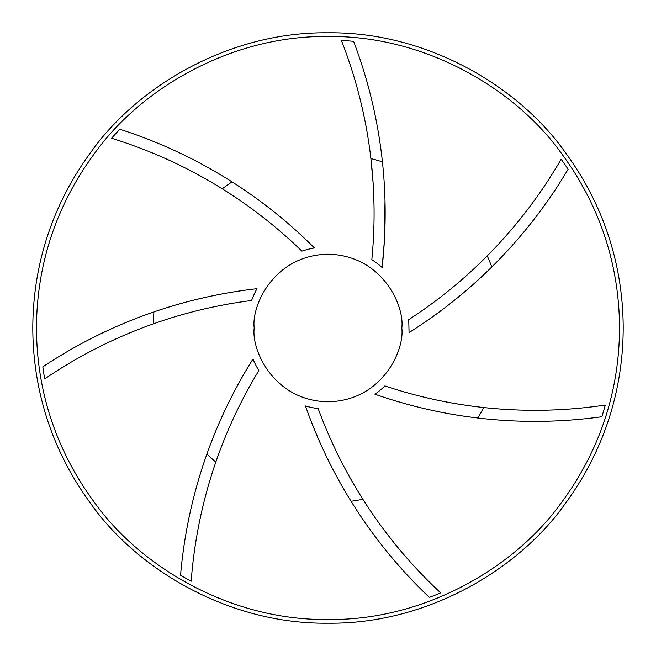 <?xml version="1.0" encoding="UTF-8"?>
<svg xmlns="http://www.w3.org/2000/svg" width="656" height="656" viewBox="0 0 656 656"><rect width="100%" height="100%" fill="white"/><g stroke="black" fill="none" stroke-linecap="round" stroke-linejoin="round"><path stroke-width="0.98" d="M373.092 182.745L370.902 158.555A473.796 473.796 0 0 0 341.407 40.492A287.82 287.82 0 0 1 353.592 41.32A484.866 484.866 0 0 1 382.415 161.893C386.171 196.554 386.072 231.757 382.128 267.5A81.18 81.18 0 0 0 371.821 259.661L372.19 255.709M372.993 245.574L373.584 235.176M373.69 232.757L373.986 222.933M374.035 206.64L373.772 196.251M373.494 189.732L373.354 187.14M373.354 187.058L373.248 185.238M371.821 259.661C375.117 225.713 374.814 192.011 370.902 158.555A174.791 174.791 0 0 1 382.415 161.893M382.128 267.5L384.367 241.006M384.408 240.26L384.998 201.121M293.347 243.032A473.796 473.796 0 0 0 111.577 138.26A287.82 287.82 0 0 1 119.818 129.248A484.866 484.866 0 0 1 232.06 181.892C261.498 200.564 288.96 222.589 314.445 247.96A81.18 81.18 0 0 0 301.891 251.133A473.796 473.796 0 0 0 300.153 249.452M301.891 251.133C277.406 227.386 250.871 206.615 222.269 188.813A174.791 174.791 0 0 1 232.06 181.892A484.866 484.866 0 0 1 314.445 247.96M408.754 319.652A473.796 473.796 0 0 0 561.142 159.228A287.82 287.82 0 0 1 568.096 169.264A484.866 484.866 0 0 1 491.787 266.976C467.039 291.518 439.454 313.396 409.049 332.592L408.754 319.652C437.347 301.063 463.505 279.817 487.228 255.897A174.791 174.791 0 0 1 491.787 266.976A484.866 484.866 0 0 1 409.049 332.592M252.872 380.693A473.796 473.796 0 0 0 191.175 581.216A287.82 287.82 0 0 1 180.556 575.189A484.866 484.866 0 0 1 206.911 454.05C218.563 421.193 233.921 389.516 252.986 359.029A81.18 81.18 0 0 0 258.866 370.558A473.796 473.796 0 0 0 257.619 372.624M258.866 370.558C241.17 399.709 226.82 430.205 215.832 462.045A174.791 174.791 0 0 1 206.911 454.05A484.866 484.866 0 0 1 252.986 359.029M239.965 302.121A473.796 473.796 0 0 0 44.715 378.906A287.82 287.82 0 0 1 42.812 366.843A484.866 484.866 0 0 1 153.955 311.912C186.903 300.538 221.244 292.797 256.972 288.697A81.18 81.18 0 0 0 251.625 300.489A473.796 473.796 0 0 0 249.231 300.801M251.625 300.489C217.792 304.819 185.008 312.617 153.258 323.884A174.791 174.791 0 0 1 153.955 311.912A484.866 484.866 0 0 1 256.972 288.697M322.358 419.586A473.796 473.796 0 0 0 440.668 592.852A287.82 287.82 0 0 1 429.327 597.395A484.866 484.866 0 0 1 351.05 501.266C332.625 471.664 317.438 439.914 305.483 405.998A81.18 81.18 0 0 0 318.168 408.581A473.796 473.796 0 0 0 319.005 410.853M318.168 408.581C329.927 440.602 344.826 470.828 362.866 499.273A174.791 174.791 0 0 1 351.05 501.266A484.866 484.866 0 0 1 305.483 405.998M396.093 389.516A473.796 473.796 0 0 0 605.316 405.047A287.82 287.82 0 0 1 601.798 416.74A484.866 484.866 0 0 1 477.83 418.011C443.21 413.961 408.909 406.031 374.945 394.231A81.18 81.18 0 0 0 384.875 385.925A473.796 473.796 0 0 0 387.171 386.687M384.875 385.925C417.232 396.7 450.164 403.899 483.652 407.532A174.791 174.791 0 0 1 477.83 418.011A484.866 484.866 0 0 1 374.945 394.231M254.2 328C251.232 349.591 273.38 400.791 328 401.8C382.62 400.791 404.768 349.591 401.8 328C404.768 306.409 382.62 255.209 328 254.2C273.38 255.209 251.232 306.409 254.2 328M32.8 328C32.898 376.437 44.501 441.226 91.84 505.12C137.137 568.514 227.788 624.373 328 623.2C428.212 624.373 518.863 568.514 564.16 505.12C611.499 441.226 623.102 376.437 623.2 328C623.102 279.563 611.499 214.774 564.16 150.88C518.863 87.486 428.212 31.627 328 32.8C227.788 31.627 137.137 87.486 91.84 150.88C44.501 214.774 32.898 279.563 32.8 328C32.898 376.437 44.501 441.226 91.84 505.12C137.137 568.514 227.788 624.373 328 623.2C428.212 624.373 518.863 568.514 564.16 505.12C611.499 441.226 623.102 376.437 623.2 328C623.102 279.563 611.499 214.774 564.16 150.88C518.863 87.486 428.212 31.627 328 32.8C227.788 31.627 137.137 87.486 91.84 150.88C44.501 214.774 32.898 279.563 32.8 328M36.49 328C36.588 375.831 48.044 439.807 94.792 502.906C139.523 565.505 229.042 620.666 328 619.51C426.958 620.666 516.477 565.505 561.208 502.906C607.956 439.807 619.412 375.831 619.51 328C619.412 280.169 607.956 216.193 561.208 153.094C516.477 90.495 426.958 35.334 328 36.49C229.042 35.334 139.523 90.495 94.792 153.094C48.044 216.193 36.588 280.169 36.49 328"/></g></svg>
